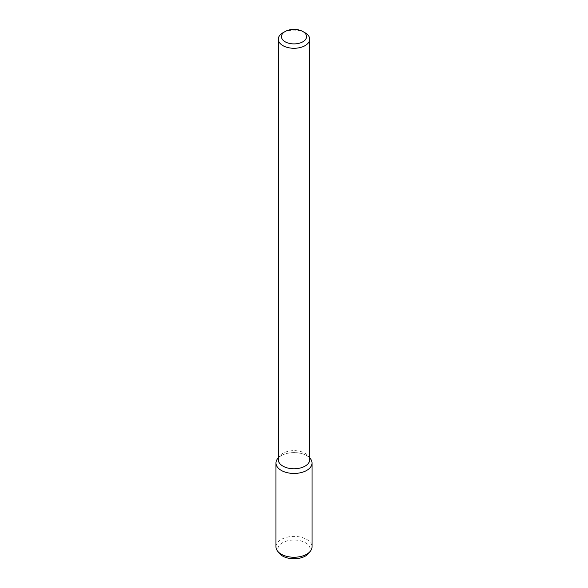 <?xml version="1.0" encoding="UTF-8"?>
<svg xmlns="http://www.w3.org/2000/svg" width="588" height="588" viewBox="0 0 588 588"><rect width="100%" height="100%" fill="white"/><g stroke="black" fill="none" stroke-linecap="round" stroke-linejoin="round"><path stroke-width="0.44" stroke-dasharray="2.94 2.21" d="M282.901 32.803A15.7 9.063 180 0 1 305.099 32.803M278.3 459.706A15.7 9.063 180 0 1 279.668 456.009A15.7 9.063 180 0 1 294 450.643A15.7 9.063 180 0 1 308.332 456.009A15.7 9.063 180 0 1 309.7 459.706M277.529 458.772A18.044 10.422 180 0 1 294 452.606A18.044 10.422 180 0 1 310.471 458.772M278.3 457.89A18.044 10.422 180 0 1 294 452.606A18.044 10.422 180 0 1 309.7 457.89M275.956 546.818A18.044 10.422 180 0 1 294 536.403A18.044 10.422 180 0 1 312.044 546.818M279.182 553.212A16.236 9.371 180 0 1 294 540.012A16.236 9.371 180 0 1 308.818 553.212M279.668 456.009L278.3 457.773M308.332 456.009L309.7 457.773"/><path stroke-width="0.88" d="M302.879 41.777A12.561 7.254 180 0 1 285.121 41.777A12.561 7.254 180 0 1 285.121 31.524A12.561 7.254 180 0 1 302.879 31.524A12.561 7.254 180 0 1 302.879 41.777M302.879 31.524L305.099 32.803A15.7 9.063 180 0 1 309.7 39.212A15.7 9.063 180 0 1 305.099 45.621A15.7 9.063 180 0 1 287.995 47.591A15.7 9.063 180 0 1 278.3 39.212A15.7 9.063 180 0 1 282.901 32.803L285.121 31.524M309.7 39.212L309.7 459.706A15.7 9.063 180 0 1 305.099 466.115A15.7 9.063 180 0 1 287.995 468.085A15.7 9.063 180 0 1 278.3 459.706L278.3 39.212M309.7 457.773L310.471 458.772A18.044 10.422 180 0 1 306.76 470.393A18.044 10.422 180 0 1 283.769 471.605A18.044 10.422 180 0 1 277.529 458.772L278.3 457.773M309.7 457.89A18.044 10.422 180 0 1 312.044 463.028A18.044 10.422 180 0 1 306.76 470.393A18.044 10.422 180 0 1 287.091 472.649A18.044 10.422 180 0 1 275.956 463.028A18.044 10.422 180 0 1 278.3 457.89M312.044 463.028L312.044 546.818A18.044 10.422 180 0 1 310.471 551.074A18.044 10.422 180 0 1 306.76 554.19A18.044 10.422 180 0 1 277.529 551.074A18.044 10.422 180 0 1 275.956 546.818L275.956 463.028M310.471 551.074L308.818 553.212A16.236 9.371 180 0 1 305.481 556.013A16.236 9.371 180 0 1 279.182 553.212L277.529 551.074"/></g></svg>
